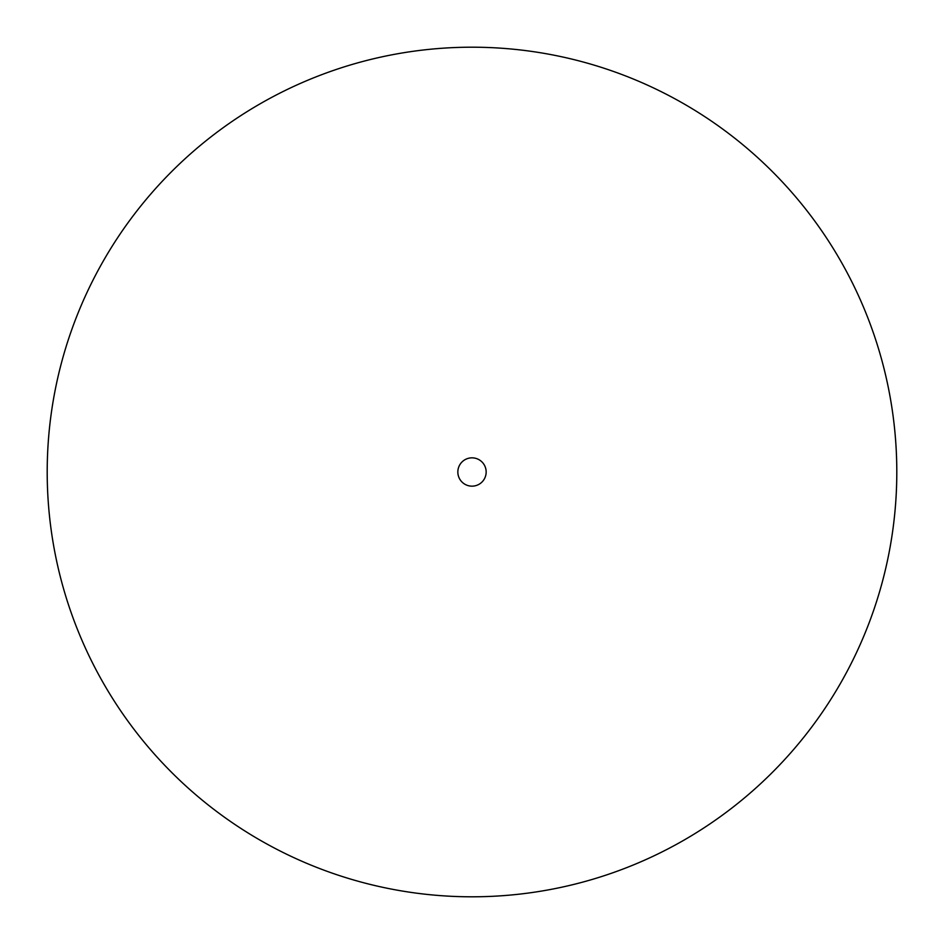 <?xml version="1.0" encoding="UTF-8"?>
<svg xmlns="http://www.w3.org/2000/svg" width="944" height="944" viewBox="0 0 944 944"><rect width="100%" height="100%" fill="white"/><g stroke="black" fill="none" stroke-linecap="round" stroke-linejoin="round"><path stroke-width="1.42" d="M486.16 472A14.16 14.16 0 0 1 472 486.16A14.16 14.16 0 0 1 457.84 472A14.16 14.16 0 0 1 472 457.84A14.16 14.16 0 0 1 486.16 472M896.8 472A424.8 424.8 0 0 1 472 896.8A424.8 424.8 0 0 1 47.2 472A424.8 424.8 0 0 1 472 47.2A424.8 424.8 0 0 1 896.8 472"/></g></svg>

